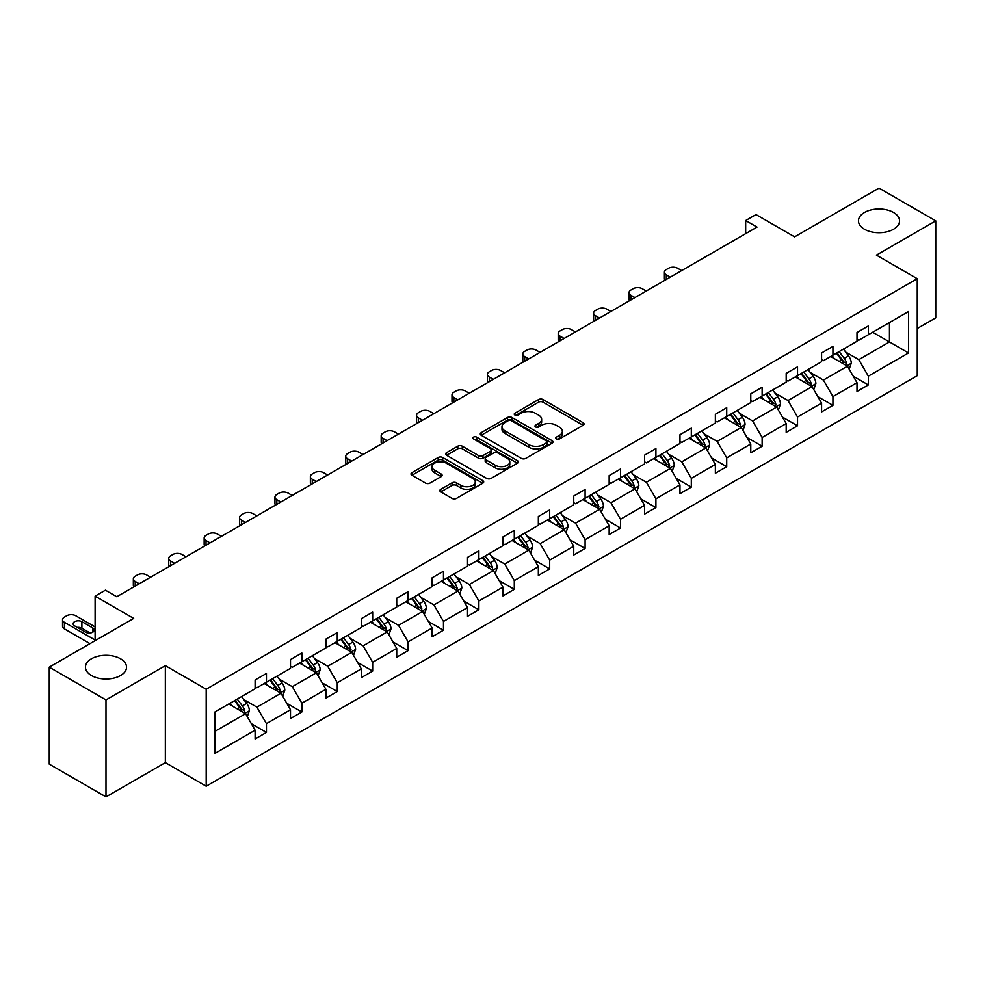 <?xml version="1.0" encoding="UTF-8"?>
<svg xmlns="http://www.w3.org/2000/svg" width="985" height="985" viewBox="0 0 985 985"><rect width="100%" height="100%" fill="white"/><g stroke="black" fill="none" stroke-linecap="round" stroke-linejoin="round"><path stroke-width="1.48" d="M120.515 658.78A20.537 11.857 0 0 0 98.131 656.207A20.537 11.857 0 0 0 85.449 667.165A20.537 11.857 0 0 0 91.47 675.55A20.537 11.857 0 0 0 113.854 678.123A20.537 11.857 0 0 0 126.536 667.165A20.537 11.857 0 0 0 120.515 658.78M893.53 212.477A20.537 11.857 0 0 0 871.146 209.916A20.537 11.857 0 0 0 858.464 220.862A20.537 11.857 0 0 0 864.485 229.259A20.537 11.857 0 0 0 886.869 231.82A20.537 11.857 0 0 0 899.551 220.862A20.537 11.857 0 0 0 893.53 212.477M556.34 438.941A2.204 1.268 0 0 0 559.455 438.941L583.132 425.274A3.152 1.822 0 0 0 584.056 423.993A3.152 1.822 0 0 0 583.132 422.713L543.03 399.553A3.152 1.822 0 0 0 538.573 399.553L514.909 413.22A2.204 1.268 0 0 0 514.256 414.119A2.204 1.268 0 0 0 514.909 415.017A2.204 1.268 0 0 0 518.024 415.017L521.09 413.257A10.084 5.824 0 0 1 535.347 413.257L538.684 415.177A10.084 5.824 0 0 1 541.639 419.302A10.084 5.824 0 0 1 538.684 423.415L535.618 425.188A2.204 1.268 0 0 0 534.978 426.086A2.204 1.268 0 0 0 535.618 426.985A2.204 1.268 0 0 0 538.746 426.985L541.799 425.212A10.084 5.824 0 0 1 556.057 425.212L559.406 427.145A10.084 5.824 0 0 1 562.361 431.258A10.084 5.824 0 0 1 559.406 435.37L556.34 437.143A2.204 1.268 0 0 0 555.688 438.042A2.204 1.268 0 0 0 556.34 438.941L556.34 437.143M917.257 328.51L935.75 317.835L935.75 220.862L879.014 188.11L794.587 236.856L756 214.582L745.67 220.541L745.67 233.642M105.986 796.89L165.345 762.624L165.345 665.663L105.986 699.929L105.986 796.89L49.25 764.138L49.25 667.165L133.677 618.42L95.102 596.147L95.102 640.693M105.986 699.929L49.25 667.165M440.775 489.336A3.152 1.822 0 0 0 439.852 490.616A3.152 1.822 0 0 0 440.775 491.909L452.029 498.398A3.152 1.822 0 0 0 456.486 498.398L482.773 483.216A3.152 1.822 0 0 0 483.697 481.936A3.152 1.822 0 0 0 482.773 480.643L442.671 457.496A3.152 1.822 0 0 0 438.214 457.496L411.927 472.677A3.152 1.822 0 0 0 411.004 473.957A3.152 1.822 0 0 0 411.927 475.25L425.52 483.093A3.152 1.822 0 0 0 429.965 483.093L441.218 476.592A3.152 1.822 0 0 0 442.142 475.312A3.152 1.822 0 0 0 441.218 474.031L434.483 470.14A8.422 4.863 0 0 1 432.009 466.693A8.422 4.863 0 0 1 437.217 462.199A8.422 4.863 0 0 1 446.402 463.258L472.8 478.501A8.422 4.863 0 0 1 475.262 481.936A8.422 4.863 0 0 1 470.067 486.43A8.422 4.863 0 0 1 460.881 485.371L456.486 482.835A3.152 1.822 0 0 0 452.029 482.835L440.775 489.336L440.775 491.909M95.102 596.147L105.42 590.187L116.772 596.738L757.022 227.092L745.67 220.541M165.345 665.663L206.197 689.241L917.257 278.718L917.257 375.679L206.197 786.215L206.197 689.241M935.75 220.862L876.404 255.127L917.257 278.718M521.311 458.394A3.152 1.822 0 0 0 525.768 458.394L552.056 443.225A3.152 1.822 0 0 0 552.979 441.933A3.152 1.822 0 0 0 552.056 440.652L511.954 417.492A3.152 1.822 0 0 0 507.497 417.492L481.209 432.674A3.152 1.822 0 0 0 480.286 433.966A3.152 1.822 0 0 0 481.209 435.247L521.311 458.394M474.401 439.421A2.204 1.268 0 0 1 476.642 439.729L476.642 437.106L517.408 460.648A3.152 1.822 0 0 1 518.332 461.94A3.152 1.822 0 0 1 517.408 463.221L491.121 478.402A3.152 1.822 0 0 1 486.664 478.402L446.562 455.242L446.562 452.669A3.152 1.822 0 0 0 445.639 453.962A3.152 1.822 0 0 0 446.562 455.242M446.562 452.669L457.816 446.18A3.152 1.822 0 0 1 462.273 446.18L478.538 455.562A3.152 1.822 0 0 0 482.995 455.562L490.456 451.265A3.152 1.822 0 0 0 491.38 449.973A3.152 1.822 0 0 0 490.456 448.692L473.526 438.916A2.204 1.268 0 0 1 472.874 438.017A2.204 1.268 0 0 1 474.241 436.835A2.204 1.268 0 0 1 476.642 437.106M214.927 711.983L255.103 688.786L255.103 680.007L266.455 673.457L266.455 682.236L290.501 668.347L290.501 659.568L301.853 653.018L301.853 661.797L325.912 647.908L325.912 639.13L337.264 632.579L337.264 641.358L361.323 627.47L361.323 618.678L372.662 612.128L372.662 620.907L396.721 607.019L396.721 598.24L408.073 591.689L408.073 600.468L432.132 586.58L432.132 577.801L443.472 571.251L443.472 580.03L467.53 566.141L467.53 557.362L478.882 550.812L478.882 559.591L502.941 545.702L502.941 536.923L514.293 530.373L514.293 539.152L538.352 525.264L538.352 516.485L549.692 509.922L549.692 518.701L573.75 504.812L573.75 496.034L585.102 489.483L585.102 498.262L609.161 484.374L609.161 475.595L620.501 469.045L620.501 477.823L644.559 463.935L644.559 455.156L655.912 448.606L655.912 457.385L679.97 443.496L679.97 434.717L691.31 428.167L691.31 436.946L715.369 423.058L715.369 414.279L726.721 407.716L726.721 416.495L750.779 402.606L750.779 393.828L762.131 387.277L762.131 396.056L786.19 382.168L786.19 373.389L797.53 366.839L797.53 375.617L821.588 361.729L821.588 352.95L832.941 346.4L832.941 355.179L856.999 341.29L856.999 332.511L868.339 325.961L868.339 334.74L908.515 311.543L908.515 352.95L868.339 376.147L868.339 384.926L856.999 391.476L856.999 382.697L832.941 396.586L832.941 405.364L821.588 411.915L821.588 403.136L797.53 417.024L797.53 425.803L786.19 432.353L786.19 423.575L762.131 437.463L762.131 446.242L750.779 452.792L750.779 444.013L726.721 457.902L726.721 466.693L715.369 473.243L715.369 464.464L691.31 478.353L691.31 487.132L679.97 493.682L679.97 484.903L655.912 498.792L655.912 507.57L644.559 514.121L644.559 505.342L620.501 519.23L620.501 528.009L609.161 534.559L609.161 525.781L585.102 539.669L585.102 548.448L573.75 554.998L573.75 546.219L549.692 560.108L549.692 568.887L538.352 575.449L538.352 566.67L514.293 580.559L514.293 589.338L502.941 595.888L502.941 587.109L478.882 600.998L478.882 609.777L467.53 616.327L467.53 607.548L443.472 621.437L443.472 630.215L432.132 636.766L432.132 627.987L408.073 641.875L408.073 650.654L396.721 657.204L396.721 648.425L372.662 662.314L372.662 671.093L361.323 677.655L361.323 668.877L337.264 682.765L337.264 691.544L325.912 698.094L325.912 689.315L301.853 703.204L301.853 711.983L290.501 718.533L290.501 709.754L266.455 723.643L266.455 732.421L255.103 738.972L255.103 730.193L214.927 753.39L214.927 711.983M264.177 683.541L280.971 693.243L256.913 707.132L243.775 699.547M256.913 707.132L266.455 723.643M280.971 693.243L290.501 709.754M255.103 686.693L256.913 687.739L266.455 682.236M299.588 663.102L316.382 672.804L292.323 686.693L279.186 679.108M292.323 686.693L301.853 703.204M316.382 672.804L325.912 689.315M290.501 666.254L292.323 667.301L301.853 661.797M334.986 642.663L351.78 652.365L327.734 666.254L314.597 658.669M327.734 666.254L337.264 682.765M351.78 652.365L361.323 668.877M325.912 645.803L327.734 646.862L337.264 641.358M370.397 622.225L387.191 631.914L363.133 645.815L349.995 638.231M363.133 645.815L372.662 662.314M387.191 631.914L396.721 648.425M361.323 625.364L363.133 626.411L372.662 620.907M405.795 601.786L422.602 611.476L398.543 625.364L385.406 617.78M398.543 625.364L408.073 641.875M422.602 611.476L432.132 627.987M396.721 604.925L398.543 605.972L408.073 600.468M441.206 581.335L458 591.037L433.942 604.925L420.804 597.341M433.942 604.925L443.472 621.437M458 591.037L467.53 607.548M432.132 584.487L433.942 585.533L443.472 580.03M476.617 560.896L493.411 570.598L469.352 584.487L456.215 576.902M469.352 584.487L478.882 600.998M493.411 570.598L502.941 587.109M467.53 564.048L469.352 565.094L478.882 559.591M512.015 540.457L528.81 550.159L504.751 564.048L491.613 556.463M504.751 564.048L514.293 580.559M528.81 550.159L538.352 566.67M502.941 543.597L504.751 544.656L514.293 539.152M547.426 520.018L564.22 529.708L540.162 543.609L527.024 536.025M540.162 543.609L549.692 560.108M564.22 529.708L573.75 546.219M538.352 523.158L540.162 524.205L549.692 518.701M582.824 499.58L599.619 509.27L575.572 523.158L562.435 515.574M575.572 523.158L585.102 539.669M599.619 509.27L609.161 525.781M573.75 502.719L575.572 503.766L585.102 498.262M618.235 479.129L635.029 488.831L610.971 502.719L597.833 495.135M610.971 502.719L620.501 519.23M635.029 488.831L644.559 505.342M609.161 482.281L610.971 483.327L620.501 477.823M653.646 458.69L670.44 468.392L646.382 482.281L633.244 474.696M646.382 482.281L655.912 498.792M670.44 468.392L679.97 484.903M644.559 461.842L646.382 462.888L655.912 457.385M689.044 438.251L705.839 447.953L681.78 461.842L668.643 454.257M681.78 461.842L691.31 478.353M705.839 447.953L715.369 464.464M679.97 441.391L681.78 442.45L691.31 436.946M724.455 417.812L741.249 427.502L717.191 441.403L704.053 433.819M717.191 441.403L726.721 457.902M741.249 427.502L750.779 444.013M715.369 420.952L717.191 421.999L726.721 416.495M759.854 397.374L776.648 407.064L752.589 420.952L739.464 413.368M752.589 420.952L762.131 437.463M776.648 407.064L786.19 423.575M750.779 400.513L752.589 401.56L762.131 396.056M795.264 376.923L812.059 386.625L788 400.513L774.863 392.929M788 400.513L797.53 417.024M812.059 386.625L821.588 403.136M786.19 380.075L788 381.121L797.53 375.617M830.663 356.484L847.457 366.186L823.411 380.075L810.273 372.49M823.411 380.075L832.941 396.586M847.457 366.186L856.999 382.697M821.588 359.636L823.411 360.682L832.941 355.179M872.661 332.24L889.455 341.943L858.809 359.636L845.672 352.051M858.809 359.636L868.339 376.147M908.515 352.95L889.455 341.943L889.455 322.551L908.515 311.543M165.345 762.624L206.197 786.215M856.999 339.185L858.809 340.244L868.339 334.74M214.927 731.375L245.573 713.682L228.779 703.992M245.573 713.682L255.103 730.193M853.256 376.208L868.339 384.926M817.846 396.647L832.941 405.364M782.435 417.086L797.53 425.803M747.036 437.537L762.131 446.242M711.626 457.976L726.721 466.693M676.227 478.414L691.31 487.132M640.816 498.853L655.912 507.57M605.418 519.292L620.501 528.009M570.007 539.743L585.102 548.448M534.596 560.182L549.692 568.887M499.198 580.621L514.293 589.338M463.787 601.059L478.882 609.777M428.389 621.498L443.472 630.215M392.978 641.949L408.073 650.654M357.567 662.388L372.662 671.093M322.169 682.827L337.264 691.544M286.758 703.265L301.853 711.983M251.36 723.704L266.455 732.421M557.214 439.261L559.406 437.993A10.084 5.824 0 0 0 562.361 433.88L562.361 431.258M541.639 419.302L541.639 421.925A10.084 5.824 0 0 1 538.684 426.037L536.505 427.293M583.083 425.298L543.03 402.175A3.152 1.822 0 0 0 538.573 402.175L515.783 415.338M552.056 440.652L552.056 443.225L511.954 420.115A3.152 1.822 0 0 0 507.497 420.115L481.246 435.271L481.209 432.674M546.478 442.831A2.204 1.268 0 0 0 547.131 441.933A2.204 1.268 0 0 0 546.478 441.034L511.289 420.718A2.204 1.268 0 0 0 508.161 420.718L504.936 422.577A10.084 5.824 0 0 0 501.981 426.69A10.084 5.824 0 0 0 504.936 430.814L528.994 444.703A10.084 5.824 0 0 0 543.252 444.703L546.478 442.831L546.478 445.454A2.204 1.268 0 0 0 547.131 444.555L547.131 441.933M501.981 426.69L501.981 429.312A10.084 5.824 0 0 0 504.936 433.425L504.936 430.814M546.478 445.454L543.252 447.325A10.084 5.824 0 0 1 528.994 447.325L504.936 433.425M446.611 455.267L457.816 448.803L457.816 446.18M491.38 449.973L491.38 452.595A3.152 1.822 0 0 1 490.456 453.876L482.995 458.185A3.152 1.822 0 0 1 478.538 458.185L462.273 448.803A3.152 1.822 0 0 0 457.816 448.803M476.642 439.729L517.371 463.245M495.406 465.314A8.422 4.863 0 0 0 504.591 466.361A8.422 4.863 0 0 0 509.799 461.866A8.422 4.863 0 0 0 507.324 458.431L498.028 453.063A3.152 1.822 0 0 0 493.571 453.063L486.11 457.372A3.152 1.822 0 0 0 485.186 458.653A3.152 1.822 0 0 0 486.11 459.946L495.406 465.314L495.406 467.937A8.422 4.863 0 0 0 504.591 468.983A8.422 4.863 0 0 0 509.799 464.489L509.799 461.866M485.186 458.653L485.186 461.275A3.152 1.822 0 0 0 486.11 462.568L486.11 459.946M495.406 467.937L486.11 462.568M475.262 481.936L475.262 484.558A8.422 4.863 0 0 1 470.067 489.052A8.422 4.863 0 0 1 460.881 487.994L456.486 485.457A3.152 1.822 0 0 0 452.029 485.457L440.812 491.921M432.009 466.693L432.009 469.316A8.422 4.863 0 0 0 434.483 472.751L434.483 470.14M441.181 476.617L434.483 472.751M482.724 483.241L442.671 460.118A3.152 1.822 0 0 0 438.214 460.118L411.964 475.275M849.193 369.166L851.274 363.145A8.508 4.913 -120 0 0 848.565 355.905L843.468 349.096M670.317 277.142L666.303 274.827A6.415 3.706 -0 0 1 664.419 272.205A6.415 3.706 -0 0 1 666.303 269.582L668.569 268.277A6.415 3.706 -0 0 1 677.655 268.277L681.669 270.592M834.332 358.602L832.116 355.647M664.961 280.245A6.415 3.706 180 0 1 664.419 278.755L664.419 272.205M846.213 365.46L846.681 363.502A8.508 4.913 -120 0 0 844.243 358.392L839.158 351.583M837.016 352.815L842.631 360.301A4.334 2.499 60 0 1 843.419 361.618L846.681 363.502M836.425 353.159L841.522 359.968A8.508 4.913 60 0 1 843.64 363.982M813.782 389.617L815.875 383.584A8.508 4.913 -120 0 0 813.154 376.344L808.057 369.535M634.919 297.593L630.905 295.266A6.415 3.706 -0 0 1 629.021 292.644A6.415 3.706 -0 0 1 630.905 290.033L633.17 288.716A6.415 3.706 -0 0 1 642.245 288.716L646.259 291.031M798.921 379.04L796.717 376.098M629.55 300.684A6.415 3.706 180 0 1 629.021 299.206L629.021 292.644M810.803 385.898L811.283 383.953A8.508 4.913 -120 0 0 808.845 378.831L803.748 372.035M801.618 373.266L807.22 380.752A4.334 2.499 60 0 1 808.008 382.057L811.283 383.953M801.027 373.598L806.124 380.407A8.508 4.913 60 0 1 808.242 384.421M778.372 410.055L780.465 404.022A8.508 4.913 -120 0 0 777.744 396.783L772.659 389.986M599.508 318.032L595.494 315.705A6.415 3.706 -0 0 1 593.61 313.095A6.415 3.706 -0 0 1 595.494 310.472L597.76 309.155A6.415 3.706 -0 0 1 606.846 309.155L610.86 311.482M763.51 399.479L761.307 396.536M594.152 321.122A6.415 3.706 180 0 1 593.61 319.645L593.61 313.095M775.392 406.337L775.872 404.392A8.508 4.913 -120 0 0 773.434 399.27L768.337 392.473M766.207 393.704L771.821 401.19A4.334 2.499 60 0 1 772.609 402.508L775.872 404.392M765.616 394.049L770.713 400.846A8.508 4.913 60 0 1 772.831 404.86M742.973 430.494L745.054 424.461A8.508 4.913 -120 0 0 742.345 417.221L737.248 410.425M564.11 338.471L560.083 336.156A6.415 3.706 -0 0 1 558.212 333.533A6.415 3.706 -0 0 1 560.083 330.911L562.361 329.606A6.415 3.706 -0 0 1 571.435 329.606L575.449 331.92M728.112 419.918L725.896 416.975M558.741 341.561A6.415 3.706 180 0 1 558.212 340.084L558.212 333.533M739.994 426.788L740.461 424.831A8.508 4.913 -120 0 0 738.036 419.708L732.938 412.912M730.808 414.143L736.411 421.629A4.334 2.499 60 0 1 737.199 422.947L740.461 424.831M730.217 414.488L735.303 421.285A8.508 4.913 60 0 1 737.433 425.298M707.562 450.933L709.656 444.912A8.508 4.913 -120 0 0 706.934 437.66L701.837 430.864M528.699 358.909L524.685 356.595A6.415 3.706 -0 0 1 522.801 353.972A6.415 3.706 -0 0 1 524.685 351.349L526.95 350.044A6.415 3.706 -0 0 1 536.025 350.044L540.051 352.359M692.701 440.369L690.497 437.414M523.343 362.012A6.415 3.706 180 0 1 522.801 360.522L522.801 353.972M704.583 447.227L705.063 445.269A8.508 4.913 -120 0 0 702.625 440.16L697.528 433.351M695.398 434.582L701.012 442.068A4.334 2.499 60 0 1 701.8 443.385L705.063 445.269M694.807 434.927L699.904 441.723A8.508 4.913 60 0 1 702.022 445.749M672.164 471.372L674.245 465.351A8.508 4.913 -120 0 0 671.536 458.111L666.439 451.302M493.288 379.348L489.274 377.033A6.415 3.706 -0 0 1 487.403 374.411A6.415 3.706 -0 0 1 489.274 371.788L491.552 370.483A6.415 3.706 -0 0 1 500.626 370.483L504.64 372.798M657.303 460.808L655.087 457.853M487.932 382.451A6.415 3.706 180 0 1 487.403 380.961L487.403 374.411M669.184 467.666L669.652 465.708A8.508 4.913 -120 0 0 667.227 460.598L662.129 453.789M659.999 455.021L665.601 462.507A4.334 2.499 60 0 1 666.389 463.824L669.652 465.708M659.396 455.365L664.493 462.174A8.508 4.913 60 0 1 666.611 466.188M636.753 491.823L638.846 485.79A8.508 4.913 -120 0 0 636.125 478.55L631.028 471.741M457.89 399.799L453.876 397.472A6.415 3.706 -0 0 1 451.992 394.85A6.415 3.706 -0 0 1 453.876 392.239L456.141 390.922A6.415 3.706 -0 0 1 465.215 390.922L469.242 393.237M621.892 481.246L619.688 478.304M452.521 402.89A6.415 3.706 180 0 1 451.992 401.412L451.992 394.85M633.774 488.104L634.254 486.159A8.508 4.913 -120 0 0 631.816 481.037L626.719 474.241M624.588 475.472L630.203 482.958A4.334 2.499 60 0 1 630.979 484.263L634.254 486.159M623.997 475.804L629.095 482.613A8.508 4.913 60 0 1 631.213 486.627M601.355 512.262L603.436 506.228A8.508 4.913 -120 0 0 600.727 498.989L595.63 492.192M422.479 420.238L418.465 417.911A6.415 3.706 -0 0 1 416.581 415.301A6.415 3.706 -0 0 1 418.465 412.678L420.73 411.361A6.415 3.706 -0 0 1 429.817 411.361L433.831 413.688M586.494 501.685L584.277 498.742M417.123 423.328A6.415 3.706 180 0 1 416.581 421.851L416.581 415.301M598.363 508.543L598.843 506.598A8.508 4.913 -120 0 0 596.405 501.476L591.32 494.679M589.178 495.911L594.792 503.397A4.334 2.499 60 0 1 595.58 504.714L598.843 506.598M588.587 496.255L593.684 503.052A8.508 4.913 60 0 1 595.802 507.066M565.944 532.7L568.025 526.667A8.508 4.913 -120 0 0 565.316 519.427L560.219 512.631M387.08 440.677L383.067 438.362A6.415 3.706 -0 0 1 381.183 435.739A6.415 3.706 -0 0 1 383.067 433.117L385.332 431.812A6.415 3.706 -0 0 1 394.406 431.812L398.42 434.126M551.083 522.124L548.879 519.181M381.712 443.767A6.415 3.706 180 0 1 381.183 442.29L381.183 435.739M562.964 528.994L563.445 527.037A8.508 4.913 -120 0 0 561.007 521.915L555.909 515.118M553.779 516.349L559.381 523.835A4.334 2.499 60 0 1 560.169 525.153L563.445 527.037M553.188 516.694L558.286 523.491A8.508 4.913 60 0 1 560.403 527.504M530.533 553.139L532.626 547.118A8.508 4.913 -120 0 0 529.905 539.866L524.82 533.07M351.67 461.115L347.656 458.801A6.415 3.706 -0 0 1 345.772 456.178A6.415 3.706 -0 0 1 347.656 453.556L349.921 452.25A6.415 3.706 -0 0 1 359.008 452.25L363.022 454.565M515.672 542.575L513.468 539.62M346.314 464.218A6.415 3.706 180 0 1 345.772 462.728L345.772 456.178M527.554 549.433L528.034 547.475A8.508 4.913 -120 0 0 525.596 542.366L520.499 535.557M518.369 536.788L523.983 544.274A4.334 2.499 60 0 1 524.771 545.591L528.034 547.475M517.778 537.133L522.875 543.929A8.508 4.913 60 0 1 524.993 547.956M495.135 573.578L497.216 567.557A8.508 4.913 -120 0 0 494.507 560.317L489.41 553.508M316.271 481.554L312.245 479.239A6.415 3.706 -0 0 1 310.373 476.617A6.415 3.706 -0 0 1 312.245 473.994L314.523 472.689A6.415 3.706 -0 0 1 323.597 472.689L327.611 475.004M480.274 563.014L478.057 560.059M310.903 484.657A6.415 3.706 180 0 1 310.373 483.167L310.373 476.617M492.155 569.872L492.623 567.914A8.508 4.913 -120 0 0 490.198 562.804L485.1 555.996M482.97 557.227L488.572 564.713A4.334 2.499 60 0 1 489.36 566.03L492.623 567.914M482.379 557.572L487.464 564.38A8.508 4.913 60 0 1 489.594 568.394M459.724 594.029L461.817 587.996A8.508 4.913 -120 0 0 459.096 580.756L453.999 573.947M280.86 502.005L276.847 499.678A6.415 3.706 -0 0 1 274.963 497.056A6.415 3.706 -0 0 1 276.847 494.445L279.112 493.128A6.415 3.706 -0 0 1 288.186 493.128L292.213 495.443M444.863 583.452L442.659 580.51M275.505 505.096A6.415 3.706 180 0 1 274.963 503.618L274.963 497.056M456.744 590.31L457.225 588.365A8.508 4.913 -120 0 0 454.787 583.243L449.689 576.447M447.559 577.678L453.174 585.164A4.334 2.499 60 0 1 453.962 586.469L457.225 588.365M446.968 578.01L452.066 584.819A8.508 4.913 60 0 1 454.183 588.833M424.326 614.468L426.406 608.434A8.508 4.913 -120 0 0 423.698 601.195L418.6 594.398M245.45 522.444L241.436 520.117A6.415 3.706 -0 0 1 239.564 517.507A6.415 3.706 -0 0 1 241.436 514.884L243.714 513.567A6.415 3.706 -0 0 1 252.788 513.567L256.802 515.894M409.464 603.891L407.248 600.948M240.094 525.534A6.415 3.706 180 0 1 239.564 524.057L239.564 517.507M421.346 610.749L421.814 608.804A8.508 4.913 -120 0 0 419.376 603.682L414.291 596.885M412.161 598.117L417.763 605.603A4.334 2.499 60 0 1 418.551 606.92L421.814 608.804M411.558 598.449L416.655 605.258A8.508 4.913 60 0 1 418.773 609.272M388.915 634.906L391.008 628.873A8.508 4.913 -120 0 0 388.287 621.634L383.19 614.837M210.051 542.883L206.037 540.568A6.415 3.706 -0 0 1 204.154 537.945A6.415 3.706 -0 0 1 206.037 535.323L208.303 534.018A6.415 3.706 -0 0 1 217.377 534.018L221.391 536.332M374.054 624.33L371.85 621.387M204.683 545.973A6.415 3.706 180 0 1 204.154 544.496L204.154 537.945M385.935 631.2L386.415 629.243A8.508 4.913 -120 0 0 383.978 624.121L378.88 617.324M376.75 618.555L382.352 626.041A4.334 2.499 60 0 1 383.14 627.359L386.415 629.243M376.159 618.9L381.257 625.697A8.508 4.913 60 0 1 383.374 629.711M353.517 655.345L355.597 649.324A8.508 4.913 -120 0 0 352.889 642.072L347.791 635.276M174.641 563.321L170.627 561.007A6.415 3.706 -0 0 1 168.743 558.384A6.415 3.706 -0 0 1 170.627 555.762L172.892 554.457A6.415 3.706 -0 0 1 181.979 554.457L185.993 556.771M338.655 644.781L336.439 641.826M169.285 566.424A6.415 3.706 180 0 1 168.743 564.934L168.743 558.384M350.525 651.639L351.005 649.681A8.508 4.913 -120 0 0 348.567 644.572L343.469 637.763M341.339 638.994L346.954 646.48A4.334 2.499 60 0 1 347.742 647.798L351.005 649.681M340.748 639.339L345.846 646.135A8.508 4.913 60 0 1 347.964 650.162M318.106 675.784L320.187 669.763A8.508 4.913 -120 0 0 317.478 662.523L312.38 655.714M139.242 583.76L135.216 581.446A6.415 3.706 -0 0 1 133.344 578.823A6.415 3.706 -0 0 1 135.216 576.2L137.494 574.895A6.415 3.706 -0 0 1 146.568 574.895L150.582 577.21M303.245 665.22L301.028 662.265M133.874 586.863A6.415 3.706 180 0 1 133.344 585.373L133.344 578.823M315.126 672.078L315.606 670.12A8.508 4.913 -120 0 0 313.168 665.01L308.071 658.202M305.941 659.433L311.543 666.919A4.334 2.499 60 0 1 312.331 668.236L315.606 670.12M305.35 659.778L310.447 666.586A8.508 4.913 60 0 1 312.565 670.6M282.695 696.235L284.788 690.202A8.508 4.913 -120 0 0 282.067 682.962L276.982 676.153M267.834 685.659L265.63 682.703M279.715 692.517L280.196 690.571A8.508 4.913 -120 0 0 277.758 685.449L272.66 678.653M270.53 679.884L276.145 687.358A4.334 2.499 60 0 1 276.933 688.675L280.196 690.571M269.939 680.216L275.037 687.025A8.508 4.913 60 0 1 277.154 691.039M247.297 716.674L249.377 710.641A8.508 4.913 -120 0 0 246.669 703.401L241.571 696.604M95.102 640.041L64.407 622.323A6.415 3.706 -0 0 1 62.535 619.713A6.415 3.706 -0 0 1 64.407 617.09L66.684 615.773A6.415 3.706 -0 0 1 75.759 615.773L95.102 626.94M232.435 706.097L230.219 703.155M89.992 643.648L64.407 628.886A6.415 3.706 180 0 1 62.535 626.263L62.535 619.713M90.103 632.973L81.89 628.221A5.134 2.967 -0 0 0 77.298 627.408M244.317 712.955L244.785 711.01A8.508 4.913 -120 0 0 242.359 705.888L237.262 699.091M235.132 700.323L240.734 707.809A4.334 2.499 60 0 1 241.522 709.126L244.785 711.01M234.541 700.655L239.626 707.464A8.508 4.913 60 0 1 241.756 711.478M74.626 625.869L85.523 632.161A5.134 2.967 -0 0 0 91.112 632.801A5.134 2.967 -0 0 0 94.289 630.055A5.134 2.967 -0 0 0 92.775 627.962L81.89 621.67A5.134 2.967 -0 0 0 76.288 621.03A5.134 2.967 -0 0 0 73.124 623.764A5.134 2.967 -0 0 0 74.626 625.869M559.406 437.993L559.406 435.37M535.618 426.985L535.618 425.188M538.684 426.037L538.684 423.415M514.909 415.017L514.909 413.22M538.573 402.175L538.573 399.553M543.03 402.175L543.03 399.553M583.132 425.274L583.132 422.713M507.497 420.115L507.497 417.492M511.954 420.115L511.954 417.492M528.994 447.325L528.994 444.703M543.252 447.325L543.252 444.703M462.273 448.803L462.273 446.18M478.538 458.185L478.538 455.562M482.995 458.185L482.995 455.562M490.456 453.876L490.456 451.265M517.408 463.221L517.408 460.648M452.029 485.457L452.029 482.835M456.486 485.457L456.486 482.835M460.881 487.994L460.881 485.371M441.218 476.592L441.218 474.031M411.927 475.25L411.927 472.677M438.214 460.118L438.214 457.496M442.671 460.118L442.671 457.496M482.773 483.216L482.773 480.643M666.303 274.827L666.303 279.469M846.854 365.829L851.225 363.305M844.243 358.392L848.565 355.905M839.109 361.36L841.522 359.968M630.905 295.266L630.905 299.908M811.443 386.268L815.814 383.744M808.845 378.831L813.154 376.344M803.698 381.798L806.124 380.407M595.494 315.705L595.494 320.347M776.045 406.719L780.403 404.195M773.434 399.27L777.744 396.783M768.3 402.237L770.713 400.846M560.083 336.156L560.083 340.785M740.634 427.158L745.005 424.633M738.036 419.708L742.345 417.221M732.889 422.688L735.303 421.285M524.685 356.595L524.685 361.224M705.223 447.596L709.594 445.072M702.625 440.16L706.934 437.66M697.479 443.127L699.904 441.723M489.274 377.033L489.274 381.675M669.825 468.035L674.196 465.511M667.227 460.598L671.536 458.111M662.08 463.566L664.493 462.174M453.876 397.472L453.876 402.114M634.414 488.474L638.785 485.95M631.816 481.037L636.125 478.55M626.669 484.004L629.095 482.613M418.465 417.911L418.465 422.553M599.015 508.913L603.386 506.401M596.405 501.476L600.727 498.989M591.271 504.443L593.684 503.052M383.067 438.362L383.067 442.991M563.605 529.364L567.976 526.84M561.007 521.915L565.316 519.427M555.86 524.894L558.286 523.491M347.656 458.801L347.656 463.43M528.206 549.802L532.565 547.278M525.596 542.366L529.905 539.866M520.462 545.333L522.875 543.929M312.245 479.239L312.245 483.881M492.796 570.241L497.166 567.717M490.198 562.804L494.507 560.317M485.051 565.772L487.464 564.38M276.847 499.678L276.847 504.32M457.385 590.68L461.756 588.156M454.787 583.243L459.096 580.756M449.64 586.21L452.066 584.819M241.436 520.117L241.436 524.759M421.986 611.119L426.357 608.607M419.376 603.682L423.698 601.195M414.242 606.649L416.655 605.258M206.037 540.568L206.037 545.197M386.576 631.57L390.946 629.046M383.978 624.121L388.287 621.634M378.831 627.1L381.257 625.697M170.627 561.007L170.627 565.636M351.177 652.008L355.536 649.484M348.567 644.572L352.889 642.072M343.433 647.539L345.846 646.135M135.216 581.446L135.216 586.087M315.766 672.447L320.137 669.923M313.168 665.01L317.478 662.523M308.022 667.978L310.447 666.586M280.368 692.886L284.727 690.362M277.758 685.449L282.067 682.962M272.623 688.416L275.037 687.025M64.407 622.323L64.407 628.886M244.957 713.325L249.328 710.813M242.359 705.888L246.669 703.401M237.213 708.855L239.626 707.464M81.89 628.221L81.89 621.67M92.775 632.161L92.775 627.962"/></g></svg>
